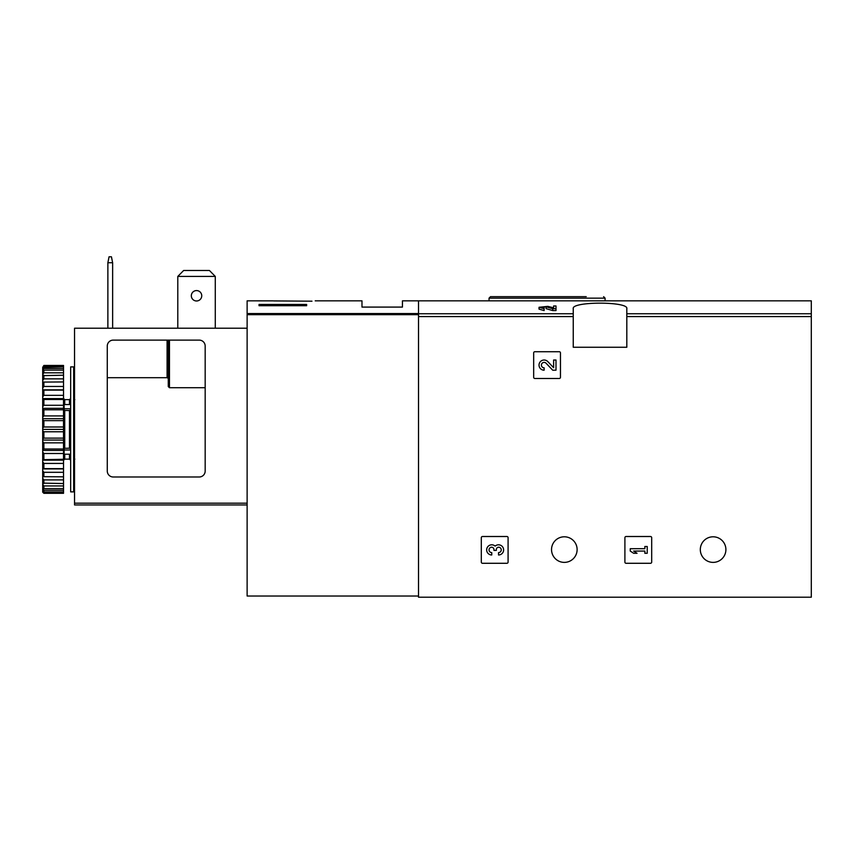<?xml version="1.0" encoding="UTF-8"?>
<svg xmlns="http://www.w3.org/2000/svg" width="854" height="854" viewBox="0 0 854 854"><rect width="100%" height="100%" fill="white"/><g stroke="black" fill="none" stroke-linecap="round" stroke-linejoin="round"><path stroke-width="1.28" d="M553.616 307.803L547.809 306.362L539.034 307.28L539.034 309.127L544.115 310.578L544.115 308.027L541.404 307.28L546.09 306.778L552.709 308.721L552.709 310.578L555.997 310.578L555.997 305.956L553.616 305.956L553.616 307.995M546.09 306.778L546.09 308.625L552.709 310.578M315.222 300.832L361.979 300.832L361.979 307.088L402.447 307.088L402.447 300.832L811.3 300.832L811.3 597.202L418.524 597.202L418.524 300.832L418.524 313.546L247.126 313.546L247.126 596.017L418.524 596.017M573.247 308.646L573.247 347.258L626.815 347.258L626.815 308.646C628.822 301.334 571.294 301.313 573.247 308.646M533.675 352.905L533.675 377.308A1.185 1.185 0 0 0 534.871 378.493L559.263 378.493A1.185 1.185 0 0 0 560.459 377.308L560.459 352.905A1.185 1.185 0 0 0 559.263 351.72L534.871 351.72A1.185 1.185 0 0 0 533.675 352.905M624.904 537.689L624.904 562.092A1.185 1.185 0 0 0 626.099 563.288L650.502 563.288A1.185 1.185 0 0 0 651.687 562.092L651.687 537.689A1.185 1.185 0 0 0 650.502 536.504L626.099 536.504A1.185 1.185 0 0 0 624.904 537.689M481.304 537.689L481.304 562.092A1.185 1.185 0 0 0 482.499 563.288L506.892 563.288A1.185 1.185 0 0 0 508.087 562.092L508.087 537.689A1.185 1.185 0 0 0 506.892 536.504L482.499 536.504A1.185 1.185 0 0 0 481.304 537.689M577.123 549.592A12.799 12.799 0 0 0 557.929 538.511A12.799 12.799 0 0 0 557.929 560.672A12.799 12.799 0 0 0 577.123 549.592M725.9 549.592A12.799 12.799 0 0 0 706.706 538.511A12.799 12.799 0 0 0 706.706 560.672A12.799 12.799 0 0 0 725.9 549.592M544.115 308.721L539.034 307.28M555.997 308.721L552.709 308.721M586.218 296.669L490.527 296.669L489.043 298.153L489.043 300.832M495.139 546.101A5.092 5.092 0 0 1 503.284 548.076A5.092 5.092 0 0 1 498.533 554.983L498.533 552.602A2.711 2.711 0 0 0 499.889 547.542A2.37 2.37 0 0 0 496.323 549.602L496.323 550.403L493.954 550.403L493.954 549.602A2.37 2.37 0 0 0 490.388 547.542A2.711 2.711 0 0 0 491.755 552.602L491.755 554.983A5.092 5.092 0 0 1 486.993 548.076A5.092 5.092 0 0 1 495.139 546.101M630.263 548.706L630.263 551.076L633.657 553.285L637.052 553.285L633.657 551.076L644.855 551.076L644.855 553.285L647.225 553.285L647.225 546.496L644.855 546.496L644.855 548.706L630.263 548.706M553.616 367.7L547.809 361.594A5.092 5.092 0 0 0 539.44 363.099A5.092 5.092 0 0 0 544.115 370.198L544.115 367.818A2.711 2.711 0 0 1 541.628 364.039A2.711 2.711 0 0 1 546.09 363.238L552.709 370.198L555.997 370.198L555.997 360.014L553.616 360.014L553.616 367.7M273.675 300.918L311.966 301.184C316.311 300.757 316.311 300.757 311.966 301.184M273.056 300.864L247.126 300.832L247.126 313.546M306.639 305.711L259.029 305.711L259.029 304.451L306.639 304.451L306.639 305.711L306.639 304.451M259.029 305.711L259.029 304.451M209.433 270.483L215.283 276.429L177.792 276.429L183.642 270.483L209.433 270.483M215.283 276.429L215.283 328.214M177.792 276.429L177.792 328.214M199.217 340.116A5.946 5.946 0 0 1 205.173 346.062L205.173 471.034A5.946 5.946 0 0 1 199.217 476.991L113.219 476.991A5.946 5.946 0 0 1 107.273 471.034L107.273 346.062A5.946 5.946 0 0 1 113.219 340.116L199.217 340.116M247.126 328.214L74.544 328.214L74.544 504.96L247.126 504.96M205.173 387.716L169.466 387.716L168.27 386.563L168.27 340.116M167.085 340.116L167.085 377.692L168.27 378.354L167.085 377.692L107.273 377.692M191.328 295.772A5.209 5.209 0 0 1 196.537 290.573A5.209 5.209 0 0 1 201.747 295.772A5.209 5.209 0 0 1 196.537 300.982A5.209 5.209 0 0 1 191.328 295.772M107.871 328.214L107.871 262.744L109.056 256.798L111.436 256.798L112.632 262.744L112.632 328.214M112.632 262.744L107.871 262.744M73.647 429.381L73.647 491.872L70.668 491.872L70.668 366.889L73.647 366.889L73.647 429.381M70.668 409.706L69.484 410.55L69.484 448.211L70.668 449.055M70.668 454.211L64.125 454.211L64.125 448.329L69.484 448.211M70.668 408.756L64.125 408.756L64.125 410.432L69.484 410.55M43.885 431.772L43.885 438.123L63.527 438.123L63.527 426.989L43.885 426.989L42.7 428.142L42.7 430.619L43.885 431.772L63.527 431.772M43.885 438.123L42.7 439.063L42.7 441.497L43.885 442.842L63.527 442.842L63.527 448.99L43.885 448.99L42.7 449.684L42.7 452.012L43.885 453.495L63.527 453.495L63.527 459.271L42.7 459.698L42.7 461.843L43.885 463.423L63.527 463.423L63.527 468.643L43.885 468.643L42.7 468.782L42.7 470.682L43.885 472.305L63.527 472.305L63.527 476.81L42.7 476.671L42.7 478.261L43.885 479.895L63.527 479.895L63.527 483.545L42.7 483.129L42.7 484.367L43.885 485.947L63.527 485.947L63.527 488.637L43.885 488.637L42.7 487.944L42.7 488.787L43.885 490.271L63.527 490.271L63.527 491.925L43.885 491.925L42.7 490.986L42.7 492.15L43.885 493.313L63.527 493.313L63.527 491.925M43.885 442.842L43.885 448.99M43.885 453.495L43.885 459.271M43.885 463.423L43.885 468.643M43.885 472.305L43.885 476.81M43.885 479.895L43.885 483.545M43.885 485.947L43.885 488.637M43.885 490.271L43.885 491.925M42.7 367.348L43.885 365.448L63.527 365.448L63.527 366.003L43.885 366.003L42.7 367.348L63.527 366.836L63.527 368.49L43.885 368.49L42.7 369.974L42.7 370.817L43.885 370.124L63.527 370.124L63.527 372.814L43.885 372.814L42.7 374.394L42.7 375.632L63.527 375.216L63.527 378.866L43.885 378.866L42.7 380.5L42.7 382.09L63.527 381.951L63.527 386.456L43.885 386.456L42.7 388.079L42.7 389.979L43.885 390.118L63.527 390.118L63.527 395.338L43.885 395.338L42.7 396.918L42.7 399.064L43.885 399.491L63.527 399.491L63.527 405.266L43.885 405.266L42.7 406.75L42.7 409.077L43.885 409.771L63.527 409.771L63.527 415.919L43.885 415.919L42.7 417.264L42.7 419.698L43.885 420.638L63.527 420.638L63.527 426.989M43.885 365.448L43.885 366.003M43.885 366.836L43.885 368.49M43.885 370.124L43.885 372.814M43.885 375.216L43.885 378.866M43.885 381.951L43.885 386.456M43.885 390.118L43.885 395.338M43.885 399.491L43.885 405.266M43.885 409.771L43.885 415.919M43.885 420.638L43.885 426.989M42.7 430.619L42.7 439.063M42.7 441.497L42.7 449.684M42.7 452.012L42.7 459.698M42.7 461.843L42.7 468.782M42.7 470.682L42.7 476.671M42.7 478.261L42.7 483.129M42.7 484.367L42.7 487.944M42.7 488.787L42.7 490.986M42.7 367.775L42.7 369.974M42.7 370.817L42.7 374.394M42.7 375.632L42.7 380.5M42.7 382.09L42.7 388.079M42.7 389.979L42.7 396.918M42.7 399.064L42.7 406.75M42.7 409.077L42.7 417.264M42.7 419.698L42.7 428.142M63.527 366.836L63.527 366.003M63.527 370.124L63.527 368.49M63.527 375.216L63.527 372.814M63.527 381.951L63.527 378.866M63.527 390.118L63.527 386.456M63.527 399.491L63.527 395.338M63.527 409.771L63.527 405.266M63.527 420.638L63.527 415.919M63.527 442.842L63.527 438.123M63.527 453.495L63.527 448.99M63.527 463.423L63.527 459.271M63.527 472.305L63.527 468.643M63.527 479.895L63.527 476.81M63.527 485.947L63.527 483.545M63.527 490.271L63.527 488.637M42.7 491.413L43.885 492.758L63.527 492.758M43.885 492.758L42.7 492.15M42.7 429.381L63.527 429.381M42.7 418.695L63.527 418.695M42.7 408.329L63.527 408.329M42.7 398.615L63.527 398.615M42.7 389.83L63.527 389.83M42.7 468.931L63.527 468.931M42.7 460.146L63.527 460.146M42.7 450.432L63.527 450.432M42.7 440.066L63.527 440.066M70.668 450.005L64.125 450.005M64.125 408.756L64.125 404.55L70.668 404.55M74.544 483.236L73.647 483.236M74.544 486.214L73.647 486.214M74.544 380.211L73.647 380.414M74.544 377.468L73.647 377.66M73.647 376.08L74.544 376.283M573.247 313.749L418.524 313.749M811.3 313.749L626.815 313.749M573.247 316.567L418.524 316.567M811.3 316.567L626.815 316.567M605.091 300.832L605.091 298.153L489.043 298.153M418.524 314.678L247.126 314.678M74.544 503.177L247.126 503.177M169.466 387.716L169.466 340.116M64.723 404.55L64.723 399.629L69.484 399.629L69.484 404.55M64.723 410.55L64.723 448.211M69.484 454.211L69.484 459.132L70.668 460.327M64.723 454.211L64.723 459.132L69.484 459.132M605.091 298.153L603.607 296.669M69.484 399.629L70.668 398.434M74.832 459.132L73.647 460.327M74.832 399.629L73.647 398.434M64.723 399.629L63.527 398.434M64.723 459.132L63.527 460.327"/></g></svg>
